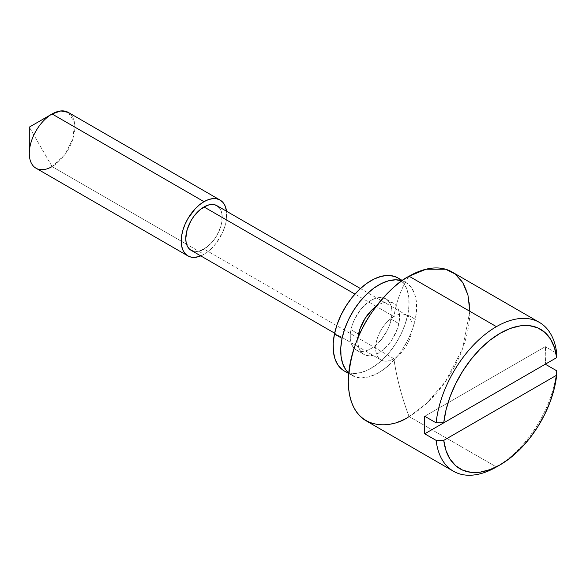 <?xml version="1.0" encoding="UTF-8"?>
<svg xmlns="http://www.w3.org/2000/svg" width="586" height="586" viewBox="0 0 586 586"><rect width="100%" height="100%" fill="white"/><g stroke="black" fill="none" stroke-linecap="round" stroke-linejoin="round"><path stroke-width="0.44" stroke-dasharray="2.93 2.2" d="M496.415 466.976A85.93 49.612 120 0 0 556.7 370.777A85.93 49.612 -60 0 1 496.415 466.976L409.065 416.551L496.415 466.976L500.21 464.786M366.104 420.807A85.93 49.612 120 0 0 409.065 416.551A193.343 111.626 60 0 1 393.88 358.661A193.343 111.626 -120 0 0 409.065 416.551A85.93 49.612 120 0 0 465.203 340.825A85.93 49.612 120 0 0 452.033 271.963M393.88 316.565A25.777 14.884 120 0 0 375.648 348.135A25.777 14.884 120 0 0 393.88 358.661A25.777 14.884 -60 0 1 380.988 359.943A25.777 14.884 -60 0 1 377.032 339.279A25.777 14.884 -60 0 1 393.88 316.565L376.19 306.353L393.88 316.565A25.777 14.884 -60 0 1 406.765 315.29A25.777 14.884 -60 0 1 410.72 335.946A25.777 14.884 -60 0 1 393.88 358.661L203.994 249.035L393.88 358.661A25.777 14.884 120 0 0 412.105 327.091A25.777 14.884 120 0 0 393.88 316.565A193.343 111.626 60 0 1 409.065 276.218A193.343 111.626 -120 0 0 393.88 316.565M376.175 306.346L354.948 294.091L376.175 306.346M191.102 250.31A25.777 14.884 120 0 0 203.994 249.035A25.777 14.884 120 0 0 220.834 226.321A25.777 14.884 120 0 0 216.886 205.657M203.994 254.295A32.223 18.605 -60 0 1 200.771 255.892L203.994 254.295L186.575 244.237L203.994 254.295L208.44 251.226L212.711 247.263L216.652 242.553L222.936 231.668L225.046 225.903L226.343 220.219L226.548 211.238A32.223 18.605 -60 0 1 203.994 254.295M35.973 168.189A32.223 18.605 120 0 0 52.088 166.592L186.568 244.237L52.088 166.592L29.3 127.125L52.088 166.592A32.223 18.605 120 0 0 73.14 138.201A32.223 18.605 120 0 0 68.196 112.373M68.218 112.387L74.437 122.269L73.133 138.215L64.738 154.858L52.088 166.592M200.434 250.683L197.021 251.46L193.863 251.335M219.149 207.539L220.834 210.206L221.874 213.56L221.874 221.772L220.834 226.321L216.886 235.425L214.117 239.637L210.967 243.402L203.994 249.035M469.833 311.305L462.684 348.45L445.528 381.464L426.081 403.915L409.065 416.551M545.31 346.663A85.93 49.612 -60 0 1 545.31 364.199L545.786 355.153L545.31 346.663L424.733 416.272L545.31 346.663L556.7 353.241L545.31 346.663M376.227 306.317A29.542 17.053 -60 0 1 393.455 303.262A29.542 17.053 -60 0 1 398.832 323.597L391.236 319.209A29.542 17.053 120 0 0 385.859 298.875A29.542 17.053 120 0 0 350.948 329.706L358.544 334.093L350.948 329.706L352.413 324.446L354.596 319.187L360.756 309.467L368.491 302.032L372.579 299.541L376.615 298.01L380.439 297.49L383.903 298.018L386.877 299.549L389.243 302.046L390.906 305.401L391.814 309.489L391.924 314.155L389.771 324.476L387.588 329.735L381.427 339.455L373.692 346.89L369.598 349.381L365.561 350.911L361.738 351.424L358.273 350.904L355.306 349.366L352.94 346.868L351.27 343.513L350.369 339.426L350.26 334.767L350.948 329.706A29.542 17.053 120 0 0 356.325 350.04A29.542 17.053 120 0 0 391.236 319.209L398.832 323.597L397.367 328.856L392.364 339.177L389.023 343.836L385.28 347.923L381.288 351.27L377.194 353.761L373.157 355.292L369.334 355.812L365.869 355.292L362.902 353.754L360.536 351.256L358.866 347.901L357.958 343.814L357.943 337.976A29.542 17.053 -60 0 0 363.913 354.427L356.325 350.04M344.238 370.967A53.707 31.007 120 0 0 407.717 314.916L415.306 319.304A53.707 31.007 -60 0 1 351.834 375.355A53.707 31.007 -60 0 1 348.714 373.077L355.387 376.923L361.687 377.875L368.638 376.937L375.97 374.146L383.412 369.627L390.679 363.532L397.476 356.105L403.556 347.63L408.676 338.437L412.647 328.871L415.306 319.304L416.565 310.104L416.368 301.629L414.72 294.194L411.687 288.092L407.387 283.558L401.989 280.76A53.707 31.007 -60 0 1 405.541 282.335A53.707 31.007 -60 0 1 415.306 319.304L407.717 314.916L408.969 305.724L408.772 297.241L407.123 289.806L404.091 283.705L398.062 278.013M376.087 306.412L380.175 303.929L384.211 302.391L388.035 301.878L391.499 302.398L394.473 303.936L396.839 306.434L398.502 309.789L399.41 313.876L399.52 318.535L398.832 323.597A29.542 17.053 -60 0 1 363.913 354.427M342.385 369.744L347.791 372.542L354.091 373.487L361.042 372.55L368.382 369.766L375.824 365.239L383.083 359.145L389.88 351.717L395.96 343.242L401.08 334.049L405.051 324.483L407.717 314.916A53.707 31.007 120 0 0 397.945 277.947M380.988 359.943L334.643 333.185M406.765 315.29L360.419 288.532M393.455 303.262L385.859 298.875M348.67 373.531L351.834 375.355M402.377 280.511L405.541 282.335"/><path stroke-width="0.88" d="M409.065 416.551C391.294 429.626 349.131 432.922 348.304 381.464C349.761 355.387 357.863 331.998 372.608 311.305C386.35 293.073 398.509 281.383 409.065 276.218L496.415 326.651A85.93 49.612 -60 0 1 539.376 322.395A85.93 49.612 -60 0 1 556.7 353.241L556.671 357.643L443.756 422.828L436.13 422.85L443.756 422.828A80.56 46.514 -60 0 1 500.21 333.229A80.56 46.514 -60 0 1 556.671 357.643L554.4 347.439L550.393 338.906L544.768 332.299L537.714 327.838L529.444 325.67L520.236 325.867L510.391 328.409L500.21 333.229L490.035 340.166L480.183 348.992L470.976 359.43L462.713 371.143L455.652 383.749L450.033 396.847L446.019 410.017L443.756 422.828L556.671 357.643L556.7 353.241A85.93 49.612 120 0 0 496.415 326.651A85.93 49.612 120 0 0 436.13 422.85L424.733 416.272L424.257 425.319L424.733 433.808L545.31 364.199L556.7 370.777L556.671 375.179L443.756 440.372L436.13 440.386A85.93 49.612 120 0 0 496.415 466.976L500.21 464.786A80.56 46.514 -60 0 1 443.756 440.372L446.019 450.568L450.033 459.109L455.652 465.716L462.713 470.17L470.976 472.338L480.183 472.148L490.035 469.598L500.21 464.786L510.391 457.849L520.236 449.023L529.444 438.584L537.714 426.872L544.768 414.265L550.393 401.168L554.4 387.998L556.671 375.179L443.756 440.372L436.13 440.386L424.733 433.808L545.31 364.199L556.7 370.777L556.671 375.179A80.56 46.514 -60 0 1 500.21 464.786L496.415 466.976A85.93 49.612 -60 0 1 453.447 471.232A85.93 49.612 -60 0 1 436.13 440.386L424.733 433.808A85.93 49.612 -60 0 1 424.733 416.272L436.13 422.85A85.93 49.612 -60 0 1 496.415 326.651L409.065 276.218A85.93 49.612 120 0 0 352.933 351.944A85.93 49.612 120 0 0 366.104 420.807L453.447 471.232M360.419 288.532L216.886 205.657A25.777 14.884 120 0 0 203.994 206.939L354.948 294.091L203.994 206.939A25.777 14.884 120 0 0 187.154 229.653A25.777 14.884 120 0 0 191.102 250.31L188.839 248.427L187.154 245.761L186.114 242.414L185.762 238.509L187.154 229.653L191.102 220.541L193.863 216.329L200.434 209.392L207.547 205.29L210.967 204.514L214.117 204.639L216.886 205.657L219.149 207.539M52.088 166.592A32.223 18.605 -60 0 1 29.3 153.437A32.223 18.605 -60 0 1 52.088 113.97L203.994 201.672L52.088 113.97A32.223 18.605 120 0 0 31.036 142.369A32.223 18.605 120 0 0 35.973 168.189L187.879 255.892A32.223 18.605 -60 0 1 182.942 230.071A32.223 18.605 -60 0 1 203.994 201.672A32.223 18.605 -60 0 1 220.102 200.082A32.223 18.605 -60 0 1 226.548 211.238L225.046 205.767L222.936 202.426L220.102 200.082L216.652 198.8L212.711 198.647L208.44 199.614L203.994 201.672L199.548 204.748L195.27 208.711L187.879 218.681L185.044 224.306L182.942 230.071L181.645 235.755L181.206 241.139L181.645 246.025L182.942 250.207L185.044 253.54L187.879 255.892L191.336 257.173L195.27 257.327L200.771 255.892A32.223 18.605 -60 0 1 187.879 255.892M220.102 200.082L68.196 112.373A32.223 18.605 120 0 0 52.088 113.97L29.3 127.125L52.088 113.97L60.819 110.937L68.218 112.387M203.994 249.035L200.434 250.683M193.863 251.335L191.102 250.31L334.643 333.185M539.376 322.395L452.033 271.963A85.93 49.612 120 0 0 409.065 276.218L426.081 269.208L445.521 269.208L454.846 273.816L462.684 282.415L467.958 295.11L469.833 311.305M358.544 334.093A29.542 17.053 -60 0 1 376.227 306.317L372.088 309.767L365.012 318.513L360.009 328.827L357.943 337.976A29.542 17.053 -60 0 1 358.544 334.093M398.062 278.013L394.393 276.38L388.093 275.427L381.142 276.365L373.802 279.156L366.36 283.683L359.101 289.77L352.303 297.197L346.223 305.672L341.103 314.865L337.133 324.432L334.467 333.998L342.063 338.386A53.707 31.007 -60 0 1 402.011 280.775L395.689 279.815L388.738 280.753L381.398 283.536L373.956 288.063L366.697 294.157L359.899 301.585L353.819 310.06L348.699 319.253L344.729 328.819L342.063 338.386L340.803 347.579L341.008 356.061L342.649 363.496L345.681 369.598L348.714 373.077A53.707 31.007 -60 0 1 342.063 338.386L334.467 333.998A53.707 31.007 120 0 0 344.238 370.967L348.67 373.531M402.377 280.511L397.945 277.947A53.707 31.007 120 0 0 334.467 333.998L333.214 343.198L333.412 351.673L335.053 359.108L338.085 365.21L342.385 369.744M29.3 153.437L29.3 127.125L52.088 113.97"/></g></svg>
